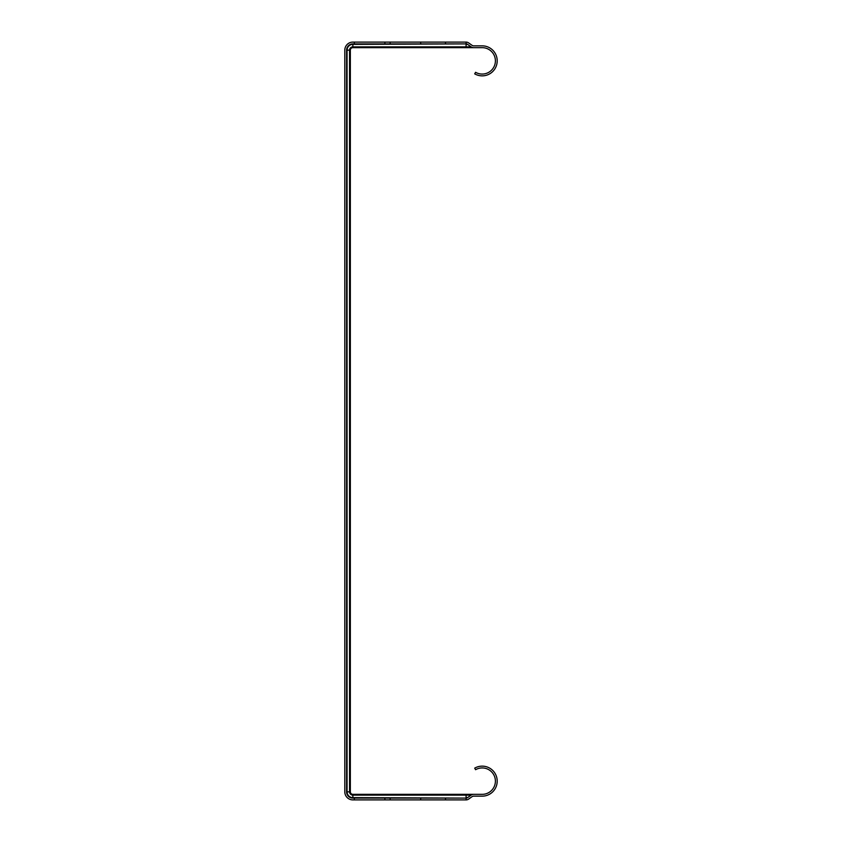 <?xml version="1.0" encoding="UTF-8"?>
<svg xmlns="http://www.w3.org/2000/svg" width="842" height="842" viewBox="0 0 842 842"><rect width="100%" height="100%" fill="white"/><g stroke="black" fill="none" stroke-linecap="round" stroke-linejoin="round"><path stroke-width="1.26" d="M346.599 50.152L347.062 50.152A5.778 5.778 0 0 1 352.851 44.373L352.851 43.9A6.252 6.252 0 0 0 346.599 50.152L346.599 791.848A6.252 6.252 0 0 0 352.851 798.1L466.089 798.1L466.089 799.9L352.851 799.9A8.052 8.052 0 0 1 344.799 791.848L344.799 50.152A8.052 8.052 0 0 1 352.851 42.1L466.089 42.1L466.089 43.9L445.481 43.9L445.481 42.1M352.851 43.9L384.878 43.9L384.878 42.1M445.481 799.9L445.481 798.1M445.481 43.9L384.878 43.9M471.12 46.868L352.851 46.868L352.851 44.373L466.089 43.9A2.579 2.579 0 0 1 467.573 44.373L471.12 46.868A4.305 4.305 0 0 0 473.593 47.657L482.203 47.657A13.209 13.209 0 0 1 495.401 60.856A13.209 13.209 0 0 1 475.593 72.296L474.699 73.854A15.009 15.009 0 0 0 497.201 60.856A15.009 15.009 0 0 0 482.203 45.847L473.593 45.847A2.505 2.505 0 0 1 472.151 45.394L468.615 42.9A4.378 4.378 0 0 0 466.089 42.1M473.593 47.657L352.851 47.657L352.851 46.868A3.284 3.284 0 0 0 349.556 50.152L350.346 50.152A2.505 2.505 0 0 1 352.851 47.657A2.505 2.505 0 0 0 350.346 50.152L350.346 791.848L349.556 791.848A3.284 3.284 0 0 0 352.851 795.132L352.851 794.343A2.505 2.505 0 0 1 350.346 791.848M466.089 799.9A4.378 4.378 0 0 0 468.615 799.1L472.151 796.606A2.505 2.505 0 0 1 473.593 796.153L482.203 796.153A15.009 15.009 0 0 0 497.201 781.144A15.009 15.009 0 0 0 474.699 768.146L475.593 769.704A13.209 13.209 0 0 1 495.401 781.144A13.209 13.209 0 0 1 482.203 794.343L473.593 794.343A4.305 4.305 0 0 0 471.12 795.132L467.573 797.627A2.579 2.579 0 0 1 466.089 798.1L352.851 797.627A5.778 5.778 0 0 1 347.062 791.848L346.599 791.848M473.593 794.343L352.851 794.343M354.335 42.1L354.335 43.9M354.335 798.1L354.335 799.9M420.705 799.9L420.705 798.1M390.151 798.1L390.151 799.9M384.878 799.9L384.878 798.1M420.705 43.9L420.705 42.1M390.151 42.1L390.151 43.9M466.089 47.657L466.089 44.373L467.573 44.373M467.573 797.627L466.089 797.627L466.089 795.132L471.12 795.132M352.851 798.1L352.851 795.132L466.089 795.132L466.089 794.343M347.062 791.848L347.062 50.152L349.556 50.152L349.556 791.848L347.062 791.848"/></g></svg>
